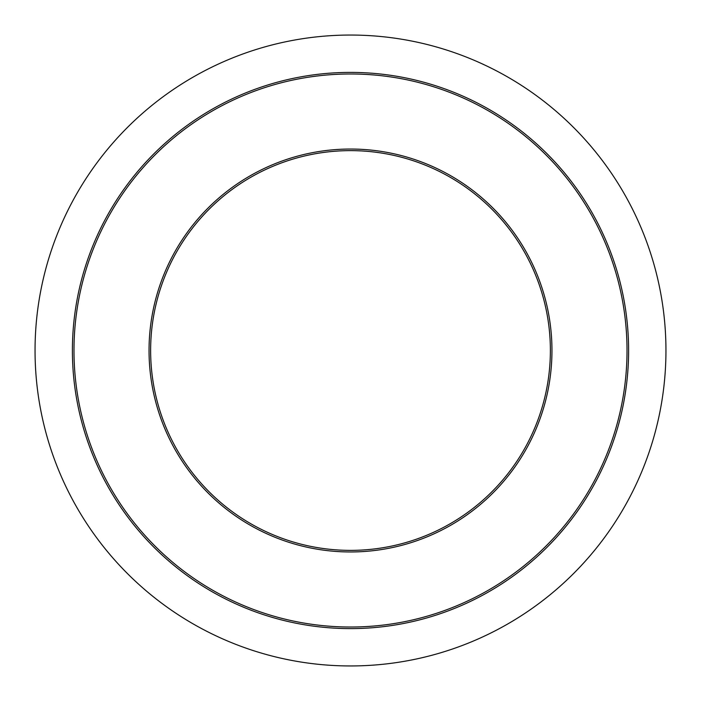 <?xml version="1.0" encoding="UTF-8"?>
<svg xmlns="http://www.w3.org/2000/svg" width="701" height="701" viewBox="0 0 701 701"><rect width="100%" height="100%" fill="white"/><g stroke="black" fill="none" stroke-linecap="round" stroke-linejoin="round"><path stroke-width="1.05" d="M150.627 350.5A199.873 199.873 0 0 1 350.5 150.627A199.873 199.873 0 0 1 550.373 350.5A199.873 199.873 0 0 1 350.5 550.373A199.873 199.873 0 0 1 150.627 350.5A199.873 199.873 0 0 0 350.5 550.373A199.873 199.873 0 0 0 550.373 350.5M35.05 350.5A315.45 315.45 0 0 1 350.5 35.05A315.45 315.45 0 0 1 665.95 350.5A315.45 315.45 0 0 1 350.5 665.95A315.45 315.45 0 0 1 35.05 350.5M628.604 350.5A278.104 278.104 0 0 1 350.5 628.604A278.104 278.104 0 0 1 72.396 350.5A278.104 278.104 0 0 1 350.5 72.396A278.104 278.104 0 0 1 628.604 350.5M627.018 350.5A276.518 276.518 0 0 1 350.5 627.018A276.518 276.518 0 0 1 73.982 350.5A276.518 276.518 0 0 1 350.5 73.982A276.518 276.518 0 0 1 627.018 350.5M551.959 350.5A201.459 201.459 0 0 1 350.5 551.959A201.459 201.459 0 0 1 149.041 350.5A201.459 201.459 0 0 1 350.5 149.041A201.459 201.459 0 0 1 551.959 350.5"/></g></svg>
